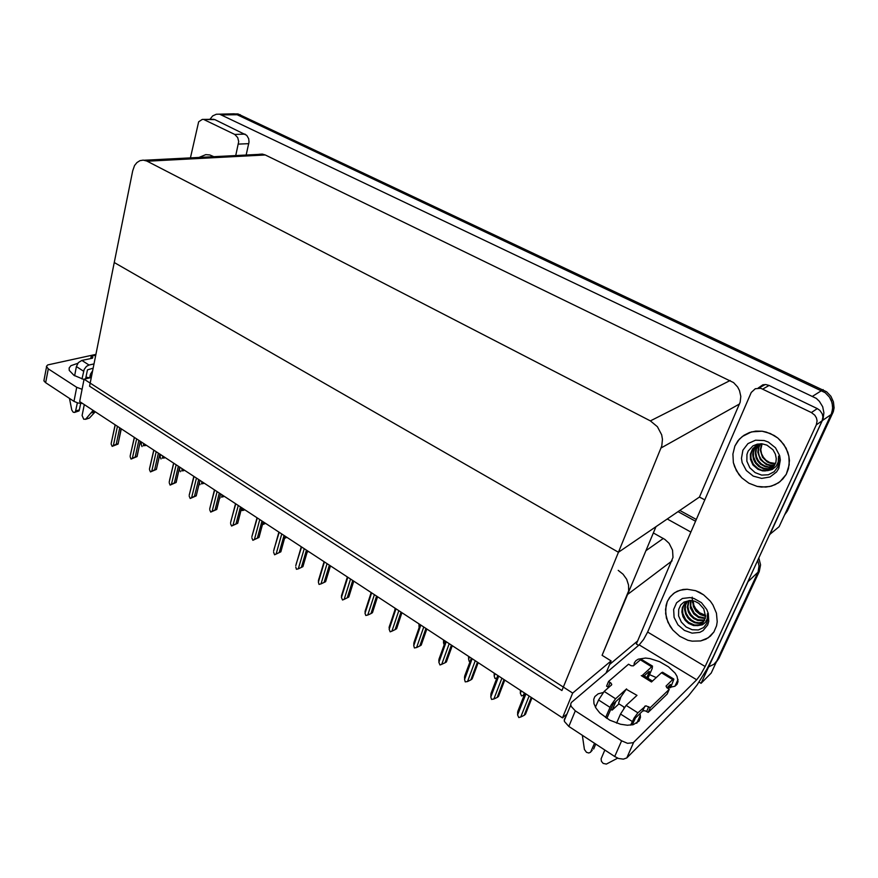 <?xml version="1.0" encoding="UTF-8"?>
<svg xmlns="http://www.w3.org/2000/svg" width="878" height="878" viewBox="0 0 878 878"><rect width="100%" height="100%" fill="white"/><g stroke="black" fill="none" stroke-linecap="round" stroke-linejoin="round"><path stroke-width="1.32" d="M605.985 673.053L611.121 660.914L602.121 655.35L628.637 590.85L628.56 585.066L626.629 579.293L623.051 574.201L618.255 570.36M748.704 579.919L748.045 581.631L758.054 572.083L759.02 565.849L757.769 560.285L759.02 565.849L758.054 572.083L711.224 673.119L701.094 683.303L699.031 682.052M638.591 645.374L636.298 643.98L673.031 557.464L672.592 550.221L669.102 543.416L664.898 539.443L653.386 532.891M209.93 119.309L212.75 115.94L216.339 114.206L234.163 113.833L237.378 114.535L825.243 392.685L829.523 397.207L832.103 402.782L832.684 408.753L831.203 414.46L779.159 526.646L769.622 534.603M219.445 114.151L816.31 398.414L819.383 401.345L822.642 406.733L823.937 412.77L823.125 418.751L769.732 534.658M704.738 499.856L699.481 497.036L740.11 402.223L740.791 396.439L739.517 390.6L737.641 387.033L733.525 382.589L265.233 155L262.313 154.111L259.01 154.33M699.481 497.036L618.419 552.317L561.942 690.503L89.501 386.177L114.272 262.544L618.419 552.317L661.771 445.914L662.44 439.34L661.683 434.862L657.457 426.697L650.433 420.935L146.736 161.025L143.202 160.147L139.92 160.696L136.968 162.54L134.597 165.525L132.644 170.837L114.272 262.544L618.419 552.317L655.987 526.701L602.121 655.35M758.844 557.936L760.546 564.905L759.229 571.523L757.714 572.895L716.975 660.651L714.034 664.196L709.161 666.6M759.229 571.523L718.906 658.39L716.415 661.913M235.216 113.92L237.971 113.931L235.458 113.953L825.243 392.685L829.523 397.207L831.455 400.84L832.728 406.766L831.916 412.627L785.986 511.94L787.303 511.04L784.691 514.717M237.971 113.931L826.637 391.797L830.906 396.296L833.485 401.85L834.067 407.809L833.299 411.672L787.445 510.722M143.772 443.599L143.29 445.75L145.452 444.707M141.435 442.073L141.117 444.323L141.588 442.172M111.55 441.897L115.292 424.941M121.098 428.749L118.058 444.005L112.132 446.397L111.21 444.169M117.476 426.379L113.383 445.607L116.181 444.301L119.704 427.838M610.671 709.512L612.153 710.039L618.946 703.849M639.996 713.551L640.457 717.26L639.074 721.09L633.257 724.646L627.375 725.217L620.516 724.251L609.804 720.136L599.828 712.881L596.041 708.261L593.934 703.706L593.693 699.349L594.878 696.572L598.181 693.872L603.131 692.501M734.897 446.035L732.856 454.08L733.404 462.563L734.634 466.734L738.881 474.46L741.8 477.841L748.901 483.251L757.143 486.445L761.467 487.114L769.677 486.555L775.186 484.667L780.07 481.616L786.216 474.329L789.256 464.747L788.927 456.362L787.807 452.214L783.824 444.477L777.82 438.045L774.22 435.51L766.253 432.064L762.06 431.23L751.535 431.899L742.305 436.443L738.003 440.778L734.897 446.035L739.309 439.219L743.973 435.247L749.527 432.503L755.706 431.142L762.06 431.23L770.335 433.502L777.82 438.045L781.036 441.052L786.095 448.219L788.927 456.362L789.41 460.566L788.477 468.786L786.216 474.329L782.858 479.004L778.523 482.757L771.564 486.061L765.781 487.125L757.143 486.445L748.901 483.251L741.8 477.841L736.477 470.729L733.404 462.563L732.856 454.08L734.897 446.035M667.291 601.54L665.469 609.486L666.446 618.057L670.112 626.332L672.844 630.075L679.737 636.287L687.924 640.227L692.226 641.203L700.666 640.995L708.294 637.801L713.957 631.951L716.591 625.74L717.238 621.69L716.437 613.173L712.958 604.887L710.313 601.112L703.596 594.812L695.606 590.707L687.189 589.215L683.106 589.5L677.311 591.245L673.536 593.528L669.475 597.698L667.291 601.54L670.375 596.546L674.732 592.672L680.121 590.181L687.189 589.215L695.606 590.707L699.711 592.452L703.596 594.812L710.313 601.112L712.958 604.887L716.437 613.173L717.238 621.69L716.591 625.74L713.957 631.951L710.445 636.122L705.934 639.184L700.666 640.995L692.226 641.203L687.924 640.227L679.737 636.287L672.844 630.075L667.96 622.282L665.601 613.755L666.029 605.381L667.291 601.54M817.308 408.61L819.931 410.421L822.28 413.9L822.927 416.907L822.159 420.825L713.386 656.415L706.757 669.332L697.033 685.016L688.352 695.958L626.782 757.89L623.435 759.174L618.595 758.438L614.666 756.507L621.569 740.845L627.561 743.315L633.257 742.678L696.704 679.781L639.173 644.88L643.53 639.524L647.591 632.05L751.206 392.455L755.289 388.745L760.787 388.339L811.426 412.517L817.308 408.61L769.084 385.475L762.708 389.031M758.164 388.098L762.85 384.838L765.781 384.575L769.084 385.475M649.522 674.6L656.272 677.575M639.173 644.88L571.348 702.488L570.645 704.145L571.095 706.362L575.353 710.862L568.867 726.424L564.477 721.475L564.302 719.181L565.278 717.633M633.905 665.447L634.366 662.813L635.87 660.684L638.339 659.137L645.604 658.083L650.06 658.61L659.587 661.639L668.465 666.797L675.039 673.141L677.048 676.389L678.09 681.58L677.092 684.28L674.831 686.311L667.115 687.946M647.591 632.05L705.1 666.523L816.342 424.886L817.111 420.924L816.452 417.873L814.806 415.14L811.426 412.517M705.1 666.523L700.918 674.161L696.704 679.781M85.901 377.145L89.644 377.858L90.533 374.05L92.541 371.01M83.981 379.559L73.961 375.367L69.274 370.362L69.186 367.981L70.898 365.698L77.868 363.316M212.3 119.276L214.945 119.617L246.773 135.322L248.661 138.735L249.034 142.038L246.125 155M82.543 403.496L77.944 402.98L73.993 401.334L76.748 387.319L82.071 389.239M95.867 354.427L47.73 364.886L46.457 366.4L48.246 368.826L45.678 382.731L44.109 381.173L44.174 379.548M213.914 156.668L209.897 155.011L205.792 154.682L198.867 157.447L205.792 154.682L209.897 155.011L213.914 156.668M235.798 155.538L238.706 141.599L237.729 137.572L234.733 134.411L245.105 134.093M214.945 119.617L202.236 119.375L198.669 121.833L190.383 157.886M162.814 456.077L162.309 458.239L164.504 457.186M160.4 454.497L160.092 456.79L160.597 454.628M182.218 468.797L181.702 470.959L183.908 469.895M176.094 482.384L179.705 467.25M179.485 468.172L179.441 469.478L179.957 467.315M201.995 481.748L201.446 483.932L203.685 482.856M130.526 454.42L134.411 437.474M140.239 441.294L137.067 456.571L131.096 459.051L130.163 456.79M136.65 438.934L132.38 458.261L135.201 456.944L138.878 440.394M149.875 467.173L153.913 450.249M159.752 454.08L156.416 469.401L150.434 471.936L149.49 469.653M156.185 451.742L151.74 471.157L154.594 469.829L158.413 453.191M169.586 480.178L173.778 463.266M179.639 467.107L176.127 482.516L170.134 485.084L169.18 482.768M176.105 464.791L171.473 484.305L174.349 482.955L178.333 466.24M189.681 493.436L194.038 476.534M199.921 480.387L196.255 495.829L190.219 498.474L189.253 496.147M196.409 478.093L191.591 497.705L194.499 496.344L198.637 479.553M624.477 707.361L618.891 703.816L618.639 702.927L620.955 696.847L626.233 689.208L636.989 695.409L626.168 705.407L637.856 712.815L634.092 717.985L630.678 725.107M610.023 707.328L598.533 699.985L604.152 691.458L615.632 698.734L611.022 705.253L605.6 717.6M606.841 718.413L613.074 704.145L620.955 696.847M632.259 721.518L620.559 714.055L626.168 705.407M647.909 678.255L652.2 668.41L652.442 666.062L642.707 675.039M644.112 675.906L649.061 671.44M670.583 687.726L673.843 679.221L672.702 679.616L661.485 672.757L662.572 672.252M651.377 666.567L640.358 659.817L633.389 665.809L631.205 665.689L628.494 664.185L608.575 681.405L606.555 686.157L608.641 687.529M632.237 724.877L635.463 717.941L642.729 710.939L645.012 710.719L648.183 712.42L667.203 694.015L669.299 689.351L666.742 687.595L666.106 686.036L672.702 679.616M640.358 659.817L641.478 659.356M617.684 758.098L606.391 764.058L603.197 763.432L601.441 761.336L601.101 758.866L604.876 750.075M637.856 712.815L645.912 705.791L650.313 707.646L648.183 712.42M666.918 687.781L670.331 684.522M608.575 681.405L611.066 683.15L611.615 684.851L604.152 691.458M594.549 743.293L590.543 752.248L588.831 753.039L586.537 752.38L584.386 749.483L582.279 735.237M592.211 750.394L591.004 751.535M83.564 371.174L76.386 366.587L78.394 362.658L81.819 360.474L89.007 365.029L86.505 366.335L84.156 369.408L82.027 378.989M85.561 378.824L87.449 369.857L93.101 368.211M93.112 410.41L85.726 419.102L83.783 419.212L82.137 415.535L84.288 404.637M95.691 355.294L91.246 356.248L92.794 357.423L92.366 358.169L81.819 360.474M77.33 402.815L75.552 411.464L74.597 412.43L73.214 412.21L71.722 409.993L69.494 398.392M85.451 419.311L89.435 418.06L95.131 411.892L91.499 412.847M74.839 412.32L79.031 410.86L79.393 409.927L75.738 410.871M692.215 597.161L692.577 602.604M694.882 607.894L699.579 612.778L705.572 615.368M706.691 623.534L703.607 627.518L698.35 629.932L692.171 629.789L686.135 627.024L681.317 622.107L678.606 615.895L678.639 609.486L680.823 604.843L683.951 602.11L690.163 600.486L694.696 601.243L698.943 603.427L703.739 608.827L705.55 616.422L703.3 622.337L697.977 625.608L702.455 624.851L705.385 622.535L707.229 618.727L707.427 613.579L707.887 618.76L706.691 623.534M707.635 625.059L703.004 630.667L699.733 632.369L692.116 633.159L684.346 630.448L677.937 624.796L674.117 617.311L673.635 609.453L676.576 602.725L682.415 598.467L689.998 597.545L693.993 598.423L701.379 602.681L706.746 609.497L708.294 613.448L708.755 621.426L707.635 625.059M689.032 600.541L684.84 603.208L682.327 607.543L681.844 612.01L682.974 616.663L685.268 620.417L688.528 623.424L693.576 625.608L697.977 625.608M685.981 602.187L683.688 605.227L682.546 609.321L682.843 613.59L685.608 619.396L688.736 622.491L694.476 625.048L698.921 624.949L702.576 623.128M687.485 601.21L685.63 605.008L685.246 609.112L686.212 613.338L688.319 617.036L691.425 620.109L695.2 622.14L699.031 622.82L703.772 621.712M687.09 601.441L685.114 605.008L684.544 609.31L685.564 613.996L687.77 617.794L690.064 620.153L694.652 622.765L698.592 623.424L703.497 622.096M689.164 600.53L687.935 606.819L688.901 611.011L690.997 614.688L694.103 617.761L697.867 619.769L704.694 620.033M688.747 600.64L687.255 607.291L688.407 612.01L690.459 615.445L693.763 618.584L697.856 620.57L704.496 620.483M690.975 600.508L690.788 606.05L694.037 612.855L698.526 616.554L705.33 618.057M690.481 600.486L690.382 607.741L693.686 613.799L698.636 617.519L705.199 618.584M693.225 600.826L693.818 605.315L696.682 610.572L700.15 613.645L705.572 615.676M692.621 600.706L693.368 606.544L695.936 611.033L700.194 614.644L705.561 616.312M777.645 467.041L774.209 471.651L768.404 474.724L761.621 475.097L755.025 472.627L749.79 467.722L746.882 461.224L746.969 454.31L748.155 451.127L752.841 445.958L757.22 444.114L762.104 443.785L766.944 445.091L772.936 449.755L775.351 454.135L776.251 458.514L775.878 462.113L774.111 466.009L771.071 469.017L767.822 470.564L772.146 469.554L776.097 466.35L778.215 461.938L778.566 456.165L779.005 461.773L777.645 467.041M778.775 468.369L776.602 471.936L770.028 476.941L761.676 478.411L753.203 476.085L746.256 470.454L742.173 462.629L741.471 458.36L742.942 450.14L747.924 443.664L755.486 440.218L764.156 440.515L768.36 442.095L775.461 447.747L779.642 455.693L780.333 460.039L778.775 468.369M761.105 443.719L756.77 445.179L752.556 448.888L750.339 454.299L750.438 459.271L752.94 464.945L757.933 469.346L762.784 470.937L767.822 470.564M756.177 445.519L752.644 449.295L750.909 454.31L751.008 458.481L753.368 464.199L757.879 468.501L761.698 470.158L766.933 470.443L771.619 468.622M757.527 444.795L754.696 448.504L753.456 452.609L753.554 456.758L755.903 462.454L760.392 466.734L764.2 468.369L768.404 468.775L772.783 467.59M757.176 444.959L753.917 449.229L752.709 454.431L753.423 459.183L755.267 462.871L758.79 466.514L763.399 468.764L768.074 469.192L772.508 467.864M758.965 444.235L756.386 448.954L755.87 452.982L756.595 457.087L758.416 460.72L761.182 463.749L764.749 465.933L768.634 466.964L773.814 466.416M758.592 444.356L755.837 449.119L755.245 453.092L756.112 457.921L757.824 461.202L760.622 464.232L764.968 466.712L769.907 467.458L773.573 466.723M760.502 443.829L758.888 447.297L758.372 451.303L759.086 455.386L760.908 458.996L763.662 462.015L767.207 464.188L771.082 465.208L774.703 465.066M760.107 443.917L758.318 447.528L757.78 452.422L760.348 459.523L766.176 464.44L770.467 465.647L774.495 465.417M762.071 443.785L760.842 449.635L761.566 453.706L763.366 457.306L766.11 460.302L769.655 462.465L775.428 463.518M761.676 443.752L760.227 450.052L762.499 457.35L767.328 462.015L771.235 463.617L775.263 463.924M222.145 494.951L221.585 497.146L223.835 496.059M242.69 508.406L242.108 510.612L244.38 509.525M263.63 522.136L263.027 524.342L265.332 523.244M210.171 506.946L214.704 490.078M220.597 493.941L216.778 509.405L210.687 512.126L209.71 509.778M217.118 491.658L212.103 511.369L215.033 509.986L219.335 493.118M231.068 520.731L235.776 503.884M241.691 507.758L237.708 523.266L231.572 526.054L230.585 523.672M238.234 505.498L233.021 525.296L235.984 523.903L240.462 506.946M252.37 534.801L257.276 517.965M263.202 521.85L259.043 537.402L252.875 540.255L251.876 537.852M259.789 519.611L254.357 539.509L257.353 538.104L262.006 521.071M284.582 538.247L286.689 537.237M307.19 552.119L308.474 551.516M274.068 549.222L279.204 532.342M285.152 536.228L280.817 551.845L274.605 554.753L273.596 552.317M281.772 534.011L276.131 554.007L279.149 552.591L283.989 535.47M296.215 563.928L301.593 547.005M307.552 550.901L302.943 566.617M304.205 548.717L298.344 568.812L301.395 567.375L306.433 550.166M318.813 578.942L318.374 582.147L324.443 561.975M330.413 565.882L325.639 581.631M327.11 563.72L321.019 583.914L324.092 582.454L329.327 565.18M341.871 594.274L341.465 597.523L347.776 577.263M353.757 581.181L348.796 596.985M350.498 579.041L344.165 599.323L347.271 597.852L352.715 580.501M365.424 609.914L365.039 613.228L371.603 592.87M377.595 596.799L372.448 612.657M374.39 594.691L367.794 615.072L370.933 613.579L376.596 596.14M395.067 608.245L394.891 610.111M419.08 623.973L418.971 626.705L419.75 624.423M443.609 640.04L443.511 642.806L444.323 640.512M468.654 656.459L468.578 659.268L469.423 656.963M494.237 673.217L494.193 676.071L495.071 673.766M524.342 692.94L523.42 695.266L524.55 694.772M520.391 690.349L520.369 693.258L521.28 690.931M389.481 625.904L389.119 629.274L395.934 608.816M401.948 612.745L396.593 628.681M398.788 610.682L391.939 631.139L395.111 629.647L400.983 612.12M420.101 624.642L413.933 642.498L413.714 645.648L420.803 625.103M426.818 629.043L421.253 645.067M423.712 627.013L416.589 647.569L419.794 646.043L425.907 628.45M445.442 641.247L439.044 659.169L438.846 662.385L446.211 641.752M452.236 645.703L446.452 661.803M449.185 643.695L441.788 664.35L445.025 662.813L451.369 645.132M471.343 658.215L464.736 676.115L464.528 679.495L472.188 658.763M475.217 660.761L467.535 681.493L470.806 679.945L477.402 662.188M497.815 675.555L490.989 693.455L490.791 696.978L498.737 676.159M501.843 678.2L493.853 699.031L497.167 697.461L504.016 679.627M524.89 693.302L517.779 711.345L517.636 714.868L525.889 693.96M529.072 696.034L520.775 716.953L524.111 715.361L531.234 697.45M688.078 603.812L688.253 604.338M637.615 640.907L609.628 664.437M678.068 511.633L695.53 521.159L678.068 511.633M748.045 581.631L701.094 683.303M667.236 519.019L690.832 532.013M562.447 717.897L572.708 693.071L84.058 379.164L79.624 401.575L562.447 717.897L567.034 713.957M84.058 379.164L91.246 377.507M572.708 693.071L611.121 660.914M679.77 510.469L696.265 519.458M144.826 445.398L143.29 445.75M146.275 445.245L144.848 445.673M141.117 444.323L142.027 446.529M113.383 445.607L112.132 446.397M117.861 443.807L116.181 444.301M615.862 701.456L612.153 710.039M568.867 726.424L614.666 756.507M575.353 710.862L621.569 740.845M204.431 119.803L234.733 134.411M45.678 382.731L73.993 401.334M48.246 368.826L76.748 387.319M163.802 457.866L162.309 458.239M165.229 457.668L163.824 458.118M160.092 456.79L161.025 459.018M183.118 470.575L181.702 470.959M184.556 470.323L183.151 470.795M179.441 469.478L180.374 471.738M202.807 483.526L201.446 483.932M204.234 483.218L202.851 483.712M199.339 483.021L200.096 484.689M132.38 458.261L131.096 459.051M136.88 456.417L135.201 456.944M151.74 471.157L150.434 471.936M156.251 469.28L154.594 469.829M171.473 484.305L170.134 485.084M175.995 482.384L174.349 482.955M191.591 497.705L190.219 498.474M196.123 495.741L194.499 496.344M615.632 698.734L626.574 688.89M595.767 744.094L593.638 749.055M620.559 714.055L616.619 723.099M646.823 677.586L649.424 671.67M661.485 672.757L651.487 681.997L641.258 675.676M623.918 708.129L623.742 706.889M650.313 707.646L669.299 689.351M669.245 687.88L670.66 684.719M598.533 699.985L595.438 707.273M89.007 365.029L93.957 363.931M80.677 403.441L79.393 409.927M91.246 356.248L90.796 358.531M76.386 366.587L74.608 375.773M92.618 411.562L94.231 411.145M222.869 496.728L221.585 497.146M224.296 496.366L222.924 496.882M219.774 497.321L220.191 497.903M243.316 510.184L242.108 510.612M244.742 509.756L243.382 510.294M264.168 523.914L262.412 524.737M265.595 523.42L264.245 523.979M263.027 524.342L262.434 524.649M212.103 511.369L210.687 512.126M216.647 509.372L215.033 509.986M233.021 525.296L231.572 526.054M241.702 507.758L237.587 523.255L235.984 523.903M254.357 539.509L252.875 540.255M258.933 537.424L257.353 538.104M286.843 537.336L284.56 538.324M308.518 551.538L307.19 552.141M276.131 554.007L274.605 554.753M280.708 551.878L279.149 552.591M298.344 568.812L296.457 569.317L295.754 567.078M302.932 566.628L301.395 567.375M321.019 583.914L319.076 584.408L318.374 582.147M325.617 581.686L324.092 582.454M344.165 599.323L342.519 600.036L341.465 597.523M348.775 597.051L347.271 597.852M367.794 615.072L365.753 615.533L365.039 613.228M372.415 612.745L370.933 613.579M419.256 627.616L418.971 626.705M443.511 642.806L444.246 645.143M470.29 661.628L469.302 661.606L468.578 659.268M496.827 678.167L494.918 678.442L494.193 676.071M523.42 695.266L521.488 695.903L520.369 693.258M391.939 631.139L390.205 631.842L389.119 629.274M396.56 628.769L395.111 629.647M416.589 647.569L414.449 648.008L413.714 645.648M421.231 645.143L419.794 646.043M441.788 664.35L439.955 665.019L438.846 662.385M446.43 661.869L445.025 662.813M467.535 681.493L465.274 681.899L464.528 679.495M478.225 662.725L472.188 678.957L470.806 679.945M493.853 699.031L491.537 699.415L490.791 696.978M504.784 680.121L498.506 696.43L497.167 697.461M520.775 716.953L518.788 717.589L517.636 714.868M531.947 697.922L525.428 714.297L524.111 715.361M627.649 594.384L672.065 560.79M645.923 550.747L663.285 538.433M822.401 420.606L832.585 413.494M812.688 396.197L823.081 389.634M221.695 114.875L240.21 114.645M650.433 420.935L730.134 380.459M661.068 447.956L739.463 404.034M147.131 161.223L265.233 155M718.906 658.39L717.326 659.949M633.74 742.272L626.782 757.89M822.159 420.825L816.342 424.886M248.792 143.652L238.465 144.08M644.847 706.153L642.729 710.939M648.732 706.647L646.603 711.421M666.314 685.707L666.073 686.245M610.111 682.382L608.092 687.123M91.499 376.234L90.138 375.367M92.212 356.852L91.927 358.29M89.435 418.06L85.792 419.036M144.332 160.268L262.566 154.155M141.446 442.084L141.117 443.566M115.161 424.864L111.21 443.5M121.241 428.848L118.036 443.818M570.689 705.122L564.258 720.64M765.21 384.553L758.79 388.087M678.046 679.495L675.006 686.212M640.347 715.043L636.715 723.231M46.501 366.85L43.944 380.745M213.804 119.254L203.279 119.419M160.433 454.519L160.103 455.956M134.279 437.387L130.163 456.055M140.37 441.371L137.023 456.428M153.749 450.14L149.49 468.863M159.862 454.145L156.372 469.28M173.603 463.145L169.18 481.901M193.84 476.414L189.253 495.192M199.975 480.431L196.2 495.741M611.692 684.247L611.275 685.235M662.528 672.23L673.711 679.067M652.442 666.062L641.434 659.323M642.652 675.006L652.486 681.076M697.56 625.685L698.23 625.081M700.238 623.281L700.896 622.689M702.883 620.9L703.541 620.307M764.947 471.025L765.572 470.575M767.438 469.236L768.063 468.786M769.907 467.458L770.522 467.019M772.366 465.702L772.969 465.263M774.791 463.957L775.395 463.529M214.484 489.924L209.71 508.746M220.63 493.963L216.69 509.361M235.523 503.72L230.585 522.575M256.991 517.79L251.876 536.667M278.897 532.134L273.596 551.044M301.253 546.774L295.754 565.706M324.07 561.722L318.374 580.676M347.359 576.989L341.454 595.953M371.142 592.562L365.029 611.538M395.188 608.322L394.924 609.145M419.201 624.06L418.949 624.807M443.73 640.128L443.489 640.797M468.764 656.535L468.556 657.128M395.429 608.476L389.108 627.463M420.244 624.741L413.703 643.728M445.596 641.346L438.824 660.344M471.508 658.324L464.506 677.322M497.991 675.676L490.747 694.663M525.077 693.422L517.581 712.409"/></g></svg>
